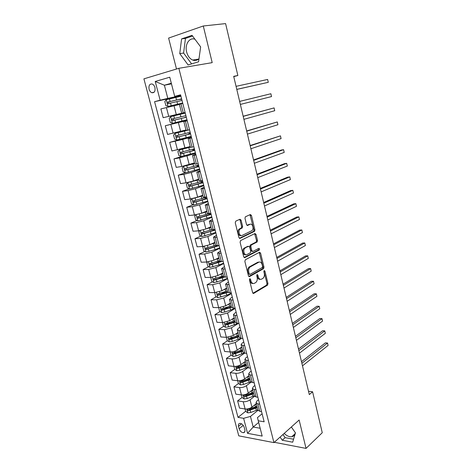 <?xml version="1.0" encoding="UTF-8"?>
<svg xmlns="http://www.w3.org/2000/svg" width="472" height="472" viewBox="0 0 472 472"><rect width="100%" height="100%" fill="white"/><g stroke="black" fill="none" stroke-linecap="round" stroke-linejoin="round"><path stroke-width="0.71" d="M249.782 278.681L249.44 279.849L252.62 292.669L253.706 293.401L267.553 285.135L267.96 283.548L264.928 271.046L264.149 270.55L263.872 271.648L264.267 273.27C264.668 275.477 264.237 277.158 262.975 278.315L261.624 279.117C260.084 279.748 258.957 278.952 258.237 276.722L257.83 275.076L257.087 274.545L256.75 275.695L257.151 277.341C257.565 279.566 257.122 281.271 255.83 282.457L254.438 283.283C252.856 283.932 251.7 283.129 250.962 280.875L250.549 279.217L249.782 278.681M194.93 39.229C189.36 37.011 184.57 44.651 186.652 52.073C187.762 56.068 189.773 58.729 192.682 60.05C195.036 60.935 197.143 60.487 199.001 58.717M149.087 89.208C149.612 90.978 150.503 92.14 151.766 92.701C154.379 93.037 155.435 91.32 154.928 87.544C154.415 85.78 153.53 84.618 152.279 84.045C149.636 83.697 148.574 85.42 149.087 89.208M295.348 432.724C295.006 434.983 293.832 436.311 291.808 436.706C289.289 436.995 286.746 435.904 284.185 433.426M241.062 220.123L239.941 219.25L235.776 221.132L235.257 222.766L238.926 237.54L240.059 238.389L254.573 231.309L254.921 229.805L251.428 215.409L250.343 214.536L245.322 216.843L244.992 218.335L246.52 224.578L247.623 225.439L250.024 224.312C252.449 222.99 254.29 228.896 251.995 230.613L242.136 235.434C239.658 236.838 237.705 230.873 240.065 229.067L242.266 227.923L242.614 226.407L241.062 220.123L240.077 220.206L239.587 219.409M274.303 442.293L306.039 448.4L299.136 420.009L273.931 442.624L178.853 68.304L212.199 62.64L203.285 25.989L225.592 23.6L237.858 75.508L233.687 76.346L309.313 394.598L312.582 391.772L308.523 391.264M306.039 448.4L322.258 432.73L312.582 391.772M245.357 259.753L244.856 261.405L248.437 275.813L249.535 276.58L263.582 268.668L263.972 267.111L260.568 253.063L259.512 252.272L245.357 259.753M243.711 256.798L240.089 242.207L240.596 240.561L254.957 233.522L256.025 234.354L257.505 240.454L257.146 241.971L251.204 245.027L250.838 246.561L251.836 250.638L252.921 251.446L258.821 248.372C259.606 248.508 259.765 249.051 259.305 250.001L244.826 257.606L243.711 256.798M244.85 429.78L244.207 427.343C243.298 424.888 241.859 423.561 239.888 423.366C238.59 423.585 238.124 424.57 238.49 426.31L239.133 428.735C240.047 431.202 241.499 432.523 243.481 432.706C244.75 432.476 245.204 431.502 244.85 429.78M273.931 442.624L238.767 435.845L143.913 78.848L178.853 68.304M262.102 413.773L257.476 417.596L258.249 420.788L264.149 421.791L180.581 94.807L174.693 96.365L180.699 95.279M258.249 420.788L262.184 436.081L247.552 433.337L243.611 418.31L250.455 416.434L257.972 410.321M245.664 411.259L238.006 417.36L243.611 418.31M238.006 417.36L154.58 101.675L160.138 100.206L155.223 81.473L169.761 77.207L174.693 96.365M203.285 25.989L168.61 38.079L176.493 69.018M233.752 76.617L237.858 75.508M258.674 422.452L253.204 427.024L260.172 428.263M250.455 416.434L253.204 427.024L247.552 433.337M171.472 83.857L164.386 85.22L167.802 98.382L180.782 95.609M166.421 107.527L168.728 116.372L163.17 117.699L160.863 108.926L179.443 104.477M168.728 116.372L181.69 113.25M187.065 120.195L165.288 125.753L187.13 120.443M165.288 125.753L167.566 134.431L185.986 129.983M186.564 137.618L169.666 142.402L182.735 139.458L191.367 137.004M169.666 142.402L171.92 150.987L190.24 146.538M182.564 156.214L173.997 158.875L179.566 157.89L195.555 153.394M173.997 158.875L176.227 167.377L181.803 166.457L194.446 162.923M185.266 172.817L178.28 175.177L183.856 174.321L191.278 172.492L199.697 169.619M178.28 175.177L180.493 183.59L186.068 182.806L193.467 180.971L198.606 179.136M189.219 188.859L182.522 191.313L188.104 190.588L195.479 188.753L203.804 185.673M182.522 191.313L184.711 199.638L190.293 198.977L197.65 197.143L202.724 195.184M193.16 204.742L186.723 207.285L192.305 206.683L199.638 204.848L207.863 201.562M186.723 207.285L188.888 215.521L194.47 214.984L201.786 213.149L206.801 211.072M197.078 220.465L190.877 223.091L196.464 222.613L203.757 220.772L211.881 217.291M190.877 223.091L193.018 231.245L198.606 230.832L205.88 228.991L210.837 226.79M200.972 236.035L194.989 238.732L200.576 238.378L207.833 236.537L215.863 232.861M194.989 238.732L197.113 246.809L202.7 246.514L209.934 244.667L214.837 242.354M204.848 251.446L199.06 254.219L204.653 253.983L211.863 252.137L219.804 248.278M199.06 254.219L201.16 262.214L206.754 262.037L213.946 260.19L218.79 257.759M208.689 266.704L203.09 269.547L208.683 269.429L215.857 267.583L223.704 263.535M203.09 269.547L205.172 277.459L210.766 277.4L217.917 275.554L222.701 273.011M212.506 281.813L207.078 284.728L212.677 284.722L219.81 282.87L227.563 278.645M207.078 284.728L209.137 292.557L214.736 292.611L221.852 290.758L226.578 288.109M216.294 296.776L211.031 299.75L216.624 299.856L223.722 298.003L231.386 293.602M211.031 299.75L213.067 307.508L218.666 307.667L225.74 305.815L230.419 303.059M220.058 311.591L214.943 314.629L220.536 314.842L227.598 312.989L235.174 308.417M214.943 314.629L216.961 322.305L222.554 322.577L229.593 320.718L234.218 317.857M223.787 326.258L218.813 329.356L224.412 329.68L231.433 327.822L238.49 323.349M218.813 329.356L220.813 336.961L226.407 337.338L233.41 335.48L237.976 332.512M227.492 340.784L222.648 343.94L228.247 344.371L235.227 342.513L241.493 338.359M222.648 343.94L224.625 351.469L230.224 351.953C232.69 352.012 235.009 351.392 237.186 350.088L241.705 347.026M231.162 355.174L226.442 358.384L232.041 358.915C234.507 358.991 236.82 358.372 238.985 357.056L244.573 353.18M226.442 358.384L228.401 365.835L234 366.419C236.466 366.52 238.773 365.9 240.927 364.561L245.393 361.399M234.802 369.423L230.2 372.685L235.799 373.317C238.266 373.435 240.567 372.809 242.708 371.452L247.788 367.782M230.2 372.685L232.141 380.066L237.74 380.751C240.201 380.886 242.502 380.267 244.632 378.886L249.045 375.629M237.693 380.745L238.425 383.541L233.929 386.845L239.522 387.577C241.983 387.73 244.278 387.111 246.396 385.712L251.11 382.167M233.929 386.845L235.847 394.155L241.446 394.94C243.906 395.111 246.189 394.492 248.302 393.076L252.667 389.719M242.059 397.459L237.617 400.87L243.21 401.702C245.67 401.89 247.947 401.265 250.048 399.837L254.508 396.344M237.617 400.87L239.516 408.115L245.115 408.994C247.57 409.2 249.841 408.575 251.93 407.124L256.249 403.678M171.318 83.255L164.386 85.22L155.223 81.473M258.503 399.701L257.057 400.852L256.019 402.781L257.83 403.867L259.635 404.138M254.874 385.494L253.411 386.609L252.343 388.468L254.142 389.494L255.954 389.73M251.204 371.139L249.723 372.225L248.632 374.019L250.425 374.969L252.237 375.175M247.499 356.649L246.006 357.699L244.885 359.416L246.667 360.307L248.478 360.478M243.758 342.011L242.248 343.026L241.103 344.672L242.873 345.492L244.685 345.628M239.982 327.226L238.448 328.205L237.28 329.781L239.038 330.524L240.85 330.63M236.165 312.293L234.613 313.237L233.416 314.736L235.168 315.408L236.979 315.479M232.307 297.207L230.743 298.121L229.516 299.537L233.068 300.168M228.413 281.973L225.575 284.185L229.115 284.704M224.477 266.58L221.592 268.674L225.12 269.081M220.507 251.027L217.568 252.998L221.085 253.287M216.489 235.316L213.503 237.162L217.008 237.333M212.435 219.445L209.397 221.161L212.884 221.215M208.335 203.403L205.243 204.995L208.718 204.919M204.193 187.195L201.048 188.653L204.512 188.452M200.004 170.817L196.812 172.138L200.258 171.808M195.774 154.267L192.523 155.453L195.957 154.987M191.502 137.541L188.192 138.579L191.614 137.983M187.177 120.631L183.82 121.528L187.219 120.791M241.469 381.276L241.092 381.553M238.372 366.892L237.505 367.505M235.475 352.242L233.917 353.298M232.725 337.374L230.354 338.92M230.106 322.329L226.885 324.335M227.651 307.083L223.787 309.378M225.41 291.625L220.996 294.121M223.457 275.943L218.383 278.663M217.568 252.998L219.663 261.169L216.017 262.981M216.707 245.759L213.999 247.057M180.894 96.034L154.58 101.675M257.895 410.103L259.73 411.289L261.535 411.572M241.398 394.934L242.089 397.572L244.23 398.952L247.163 398.527L254.237 395.855L256.066 396.987L257.871 397.241M250.549 381.488L252.361 382.538L254.172 382.762M246.827 366.968L248.626 367.948L250.437 368.136M243.062 352.307L244.85 353.209L246.661 353.369M239.257 337.492L241.039 338.324L242.85 338.448M235.416 322.529L237.186 323.291L238.997 323.379M231.534 307.414L233.292 308.098L235.103 308.151M227.616 292.144L229.362 292.752L231.174 292.764M223.657 276.722L227.203 277.223M219.663 261.169L223.185 261.523M215.615 245.387L219.132 245.652M211.527 229.475L215.031 229.616L210.022 231.563L203.373 233.492L202.382 232.702M207.403 213.397L210.89 213.415M203.231 197.154L206.707 197.036M196.812 172.138L199.019 180.752L202.476 180.487M192.523 155.453L194.759 164.15L198.199 163.755M188.192 138.579L190.452 147.376L193.88 146.845M183.82 121.528L186.098 130.419L189.508 129.753M182.776 103.415L179.395 104.294L181.702 113.28L185.095 112.478M167.802 98.382L160.138 100.206M280.091 437.096L282.28 440.246L292.687 442.205L295.46 432.883L291.348 426.995M181.584 38.893L179.755 53.619L188.121 64.953L198.57 61.791L200.647 46.899L192.021 35.329L181.584 38.893L185.461 38.409L183.596 53.053L191.614 63.891M282.958 434.523L285.135 437.656L293.578 439.214M285.135 437.656L282.28 440.246M192.529 36.008L185.461 38.409M183.596 53.053L179.755 53.619M250.549 279.217L249.564 279.223L249.977 280.881C250.579 282.858 251.588 283.725 252.998 283.477M260.231 279.306C258.845 279.56 257.854 278.704 257.252 276.734L256.851 275.087L257.83 275.076M252.927 293.265L266.568 285.135L266.981 283.554L263.948 271.064L264.928 271.046M248.779 276.456L262.603 268.692L262.993 267.134L259.216 252.426M249.222 273.854L249.989 274.391L262.32 267.488L262.597 266.397L262.178 264.674C261.47 262.444 260.343 261.624 258.798 262.202L250.054 267.01C248.791 268.202 248.366 269.895 248.785 272.09L249.222 273.854L248.231 273.866L249.588 274.397M259.128 262.06L257.818 262.231L258.798 262.202M248.231 273.866L247.794 272.108C247.381 269.913 247.806 268.22 249.068 267.034L257.818 262.231M252.431 251.464L250.856 250.679L249.853 246.608L250.219 245.074L256.166 242.024L256.526 240.508L254.626 233.681M244.107 257.5L258.326 250.048L258.402 248.591M245.292 248.006L244.944 248.237C242.525 250.007 244.419 256.078 246.915 254.573L250.361 252.762L250.732 251.21L249.729 247.127L248.638 246.313L243.959 248.284C241.635 249.965 243.269 255.824 245.741 254.697M248.13 246.337L248.638 246.313M244.307 248.054L247.652 246.36M241.039 235.546C238.572 236.732 236.773 230.891 239.074 229.138L241.28 228L241.623 226.483L240.077 220.206M250.071 224.288L249.039 224.389L250.024 224.312M246.98 225.35L249.039 224.389M239.375 238.301L253.594 231.374L253.942 229.87L249.971 214.707M245.068 408.982L245.717 411.466L247.853 412.87L250.779 412.457L257.806 409.755M254.732 404.893L256.385 404.209M256.927 406.315L247.629 409.478C247.045 409.973 247.204 410.416 248.095 410.799L257.269 407.649M257.075 406.899L249.192 409.92L248.095 410.799M302.481 365.853L328.087 345.445L327.538 343.032L325.367 342.884L301.49 361.682M328.087 345.445L327.538 343.032L301.879 363.322M251.051 390.963L252.803 390.255M253.352 392.385L244.018 395.518C243.41 396.014 243.558 396.462 244.466 396.852L253.694 393.731M253.511 393.017L245.576 395.996L244.466 396.852M299.466 353.162L325.332 333.32L324.777 330.878L322.606 330.766L298.487 349.044M325.332 333.32L324.777 330.878L298.859 350.613M238.425 383.541L240.572 384.904L243.517 384.462L250.685 381.801M247.322 376.898L249.186 376.172M249.735 378.32L240.372 381.423C239.741 381.925 239.882 382.373 240.803 382.768L250.083 379.677M249.912 378.992L241.929 381.942L240.803 382.768M296.428 340.365L322.553 321.09L321.993 318.629L319.821 318.547L295.46 336.294M322.553 321.09L321.993 318.629L295.814 337.793M233.953 366.419L234.726 369.375L236.873 370.715L239.835 370.26L247.251 367.541M243.546 362.702L245.534 361.947M246.089 364.118L236.69 367.186C236.035 367.688 236.171 368.148 237.103 368.555L246.443 365.487M246.278 364.838L238.242 367.747L237.103 368.555M293.36 327.456L319.75 308.759L319.184 306.281L317.007 306.228L292.404 323.438M319.75 308.759L319.184 306.281L292.74 324.86M230.177 351.947L230.991 355.068L233.144 356.389L236.112 355.917L243.977 353.056M239.717 348.371L241.847 347.581M242.407 349.776L232.973 352.814C232.289 353.322 232.425 353.782 233.369 354.195L242.767 351.156M242.608 350.543L234.519 353.41L233.369 354.195M290.262 314.435L316.924 296.327L316.358 293.826L314.175 293.802L289.324 310.47M316.924 296.327L316.358 293.826L289.643 311.815M226.365 337.332L227.221 340.625L229.374 341.923L232.354 341.433L240.903 338.318M235.835 333.905L238.124 333.079M238.69 335.291L229.221 338.294C228.513 338.808 228.637 339.274 229.598 339.692L239.05 336.689M238.903 336.105L230.761 338.937L229.823 338.341M287.141 301.295L314.075 283.79L313.502 281.265L311.319 281.277L286.215 297.384M314.075 283.79L313.502 281.265L286.516 298.658M222.513 322.577L223.415 326.04L225.575 327.314L228.56 326.807L237.988 323.326M231.888 319.302L234.366 318.429M234.938 320.665L225.421 323.639C224.696 324.152 224.82 324.624 225.781 325.055L235.298 322.075M235.156 321.526L226.961 324.323L226.017 323.692M283.991 288.044L311.201 271.146L310.623 268.603L308.44 268.645L283.076 284.185M226.949 324.323L225.781 325.055L226.961 324.323M311.201 271.146L310.623 268.603L283.359 285.377M218.748 307.673L219.568 311.308L221.728 312.558L224.731 312.039L230.578 310.11L235.074 308.151M227.876 304.558L230.566 303.638M229.97 303.325L230.436 303.136M231.144 305.891L221.569 308.836C220.849 309.349 220.961 309.821 221.905 310.263L231.51 307.319M231.38 306.806L223.085 309.567L222.17 308.906M280.816 274.669L308.304 258.396L307.72 255.836L305.537 255.912L279.914 270.875M308.304 258.396L307.72 255.836L280.179 271.984M215.043 292.611L214.748 292.835L215.686 296.428L217.846 297.655L226.749 295.218L231.309 293.295M223.781 289.678L226.731 288.693M225.84 288.522L226.613 288.227M227.315 290.976L217.68 293.885C216.961 294.392 217.067 294.876 217.999 295.33L227.758 292.386M227.563 291.938L219.256 294.646L218.294 293.973M277.613 261.181L305.378 245.54L304.794 242.956L302.605 243.062L276.722 257.441M305.378 245.54L304.794 242.956L276.964 258.467M211.303 277.377L210.813 277.772L211.763 281.4L213.928 282.604L222.878 280.179L227.48 278.309M219.604 274.657L222.855 273.601M221.633 273.583L222.749 273.176M223.445 275.908L213.751 278.781C213.037 279.294 213.137 279.778 214.052 280.244L224.342 277.164M223.757 276.905L215.344 279.589L214.371 278.887M274.374 247.57L302.434 232.572L301.838 229.964L299.655 230.112L273.5 243.888M302.434 232.572L301.838 229.964L273.725 244.832M207.527 261.984L206.842 262.556L207.798 266.22L209.969 267.4L218.973 264.987L223.61 263.169M215.315 259.5L218.943 258.361M217.332 258.491L218.843 257.972M219.539 260.686L209.78 263.529C209.072 264.037 209.167 264.532 210.064 265.004L221.439 261.577M220.383 261.535L211.397 264.379L210.412 263.647M271.111 233.835L299.46 219.498L298.864 216.866L296.676 217.049L270.25 230.212M299.46 219.498L298.864 216.866L270.456 231.073M203.709 246.413L202.83 247.186L203.798 250.892L205.969 252.042L215.02 249.641L219.704 247.883M210.895 244.213L214.99 242.962M212.931 243.251L214.902 242.614M215.592 245.31L205.774 248.119C205.066 248.632 205.155 249.127 206.034 249.611L218.843 245.67M217.621 245.729L207.403 249.01L206.417 248.254M267.819 219.976L296.463 206.305L295.861 203.656L293.667 203.869L266.975 216.412M296.463 206.305L295.861 203.656L267.158 217.191M199.851 230.684L198.777 231.663L199.756 235.404L201.927 236.525L215.757 232.436M206.305 228.802L210.996 227.404M208.364 227.887L210.919 227.097M211.839 229.705L201.721 232.554C201.019 233.062 201.102 233.563 201.963 234.065L215.149 230.076M264.497 205.993L293.437 193.007L292.829 190.328L290.64 190.582L263.665 202.494M293.437 193.007L292.829 190.328L263.824 203.178M195.945 214.778L194.682 215.975L195.668 219.757L197.845 220.849L211.769 216.837M201.432 213.291L206.966 211.692M203.562 212.412L206.895 211.421M209.09 213.586L197.632 216.831C196.93 217.338 197.007 217.846 197.857 218.353L211.155 214.453M211.055 214.046L199.302 217.81L198.299 216.99M261.14 191.88L290.386 179.59L289.778 176.888L287.584 177.177L260.326 188.446M290.386 179.59L289.778 176.888L260.467 189.042M191.992 198.706L190.546 200.128L191.543 203.945L193.721 205.013L207.739 201.078M193.19 198.452L202.889 195.815M198.405 196.853L202.83 195.591M206.736 197.143L193.496 200.942C192.806 201.45 192.871 201.963 193.703 202.476L207.125 198.665M207.037 198.323L195.19 201.969L194.181 201.113M257.759 177.637L287.312 166.055L286.693 163.336L284.498 163.654L256.957 174.268M287.312 166.055L286.693 163.336L257.075 174.77M188.505 182.345L186.369 184.121L187.372 187.98L189.555 189.018L203.668 185.154M187.874 182.57L198.771 179.779M192.269 181.366L198.724 179.59M202.653 181.177L189.319 184.888C188.629 185.396 188.694 185.915 189.508 186.44L203.048 182.717M202.978 182.434L191.03 185.962L190.021 185.071M254.343 163.265L284.209 152.403L283.583 149.659L281.389 150.019L253.558 159.961M202.742 181.525L201.408 181.608M284.209 152.403L283.583 149.659L253.653 160.374M194.576 163.43L183.649 166.339L182.145 167.943L183.16 171.843L185.343 172.852L199.556 169.065M183.649 166.339L194.612 163.572M198.529 165.052L185.101 168.669C184.416 169.183 184.469 169.702 185.272 170.233L198.93 166.604M198.871 166.386L186.829 169.79L185.82 168.858M250.897 148.757L281.082 138.632L280.451 135.859L250.125 145.523M198.694 165.678L196.871 165.766L197.762 165.3M281.082 138.632L280.451 135.859L250.201 145.836M190.381 147.099L179.378 149.937L177.879 151.595L178.906 155.536L181.089 156.515L195.402 152.81M179.378 149.937L190.405 147.193M194.364 148.757L180.835 152.279C180.156 152.792 180.204 153.317 180.988 153.86L194.771 150.326M194.73 150.167L182.587 153.447L181.572 152.468M194.6 149.665L192.794 149.854L194.482 149.211M247.417 134.113L277.919 124.738L277.288 121.947L246.661 130.95M277.919 124.738L277.288 121.947L246.714 131.169M188.552 129.959L175.059 133.358L173.566 135.08L174.605 139.063L176.793 140.013L191.207 136.384M175.059 133.358L189.514 129.77M190.157 132.284L176.528 135.712C175.85 136.231 175.897 136.762 176.664 137.311L190.564 133.877M190.54 133.782L178.298 136.933L177.289 135.889M190.464 133.493L188.676 133.777L190.399 133.228M243.906 119.339L274.733 110.719L274.096 107.905L243.168 116.242M274.733 110.719L274.096 107.905L243.198 116.366M170.699 116.608L185.254 113.103L170.699 116.608L169.206 118.389L170.256 122.413L172.445 123.334L186.965 119.788M185.242 113.062L183.49 113.522M185.248 113.068L183.478 113.481M185.903 115.646L172.174 118.974C171.501 119.493 171.542 120.03 172.292 120.59L186.316 117.251M186.31 117.227L173.962 120.248L172.976 119.109M186.287 117.15L184.517 117.534L186.269 117.08M240.36 104.418L271.524 96.583L270.875 93.739L239.64 101.397M271.524 96.583L270.875 93.739L239.646 101.421M180.947 96.258L166.286 99.68L164.805 101.521L165.867 105.586L168.056 106.471L182.676 103.02M168.056 106.471L182.688 103.049M182.711 103.156L180.953 103.633L182.741 103.256M181.608 98.831L167.772 102.058C167.106 102.583 167.141 103.126 167.879 103.687L182.021 100.453M181.696 99.191L179.909 99.545L181.661 99.043M236.797 89.42L268.279 82.317L267.624 79.449L236.065 86.335M167.879 103.687L169.188 103.397C168.362 102.831 168.351 102.282 169.159 101.757L181.62 98.878M236.785 89.361L268.279 82.317L267.624 79.449M174.015 105.716L176.298 114.554M178.398 122.673L180.658 131.422M182.735 139.458L184.977 148.114M187.03 156.061L189.242 164.628M191.278 172.492L193.467 180.971M195.479 188.753L197.65 197.143M199.638 204.848L201.786 213.149M203.757 220.772L205.88 228.991M207.833 236.537L209.934 244.667M211.863 252.137L213.946 260.19M215.857 267.583L217.917 275.554M219.81 282.87L221.852 290.758M223.722 298.003L225.74 305.815M227.598 312.989L229.593 320.718M231.433 327.822L233.41 335.48M235.227 342.513L237.186 350.088M238.985 357.056L240.927 364.561M242.708 371.452L244.632 378.886M246.396 385.712L248.302 393.076M250.048 399.837L251.93 407.124M257.83 403.867L259.73 411.289M243.21 401.702L245.115 408.994M239.522 387.577L241.446 394.94M254.142 389.494L256.066 396.987M235.799 373.317L237.74 380.751M250.425 374.969L252.361 382.538M232.041 358.915L234 366.419M246.667 360.307L248.626 367.948M228.247 344.371L230.224 351.953M242.873 345.492L244.85 353.209M224.412 329.68L226.407 337.338M239.038 330.524L241.039 338.324M220.536 314.842L222.554 322.577M235.168 315.408L237.186 323.291M216.624 299.856L218.666 307.667M231.25 300.139L233.292 308.098M212.677 284.722L214.736 292.611M227.303 284.704L229.362 292.752M208.683 269.429L210.766 277.4M223.309 269.117L225.386 277.247M204.653 253.983L206.754 262.037M219.273 253.364L221.374 261.577M200.576 238.378L202.7 246.514M215.197 237.451L217.321 245.747M196.464 222.613L198.606 230.832M211.072 221.368L213.22 229.752M192.305 206.683L194.47 214.984M206.913 205.113L209.078 213.586M188.104 190.588L190.293 198.977M202.7 188.688L204.895 197.249M183.856 174.321L186.068 182.806M198.452 172.085L200.665 180.741M179.566 157.89L181.803 166.457M194.151 155.306L196.393 164.055M175.23 141.281L177.49 149.937M189.809 138.349L192.069 147.187M170.852 124.496L173.135 133.246M185.413 121.204L187.703 130.142M180.977 103.87L183.289 112.908M243.239 425.372L239.133 428.735M241.552 423.821L238.49 426.31M249.977 280.881L250.962 280.875M257.252 276.734L258.237 276.722M266.981 283.554L267.96 283.548M266.521 285.171L267.5 285.171M253.086 293.395L253.706 293.401M259.582 253.104L260.568 253.063M262.993 267.134L263.972 267.111M262.526 268.739L263.506 268.721M248.956 276.586L249.535 276.58M249.381 266.827L250.367 266.804M247.794 272.108L248.785 272.09M255.045 234.413L256.025 234.354M256.526 240.508L257.505 240.454M256.048 242.101L257.028 242.047M250.343 244.992L251.328 244.944M249.853 246.608L250.838 246.561M250.856 250.679L251.836 250.638M258.249 250.095L259.228 250.054M244.301 257.623L244.826 257.606M241.623 226.483L242.614 226.407M241.121 228.1L242.107 228.029M239.505 228.855L240.496 228.784M247.21 225.468L247.623 225.439M250.449 215.492L251.428 215.409M253.942 229.87L254.921 229.805M253.458 231.463L254.438 231.398M239.593 238.419L240.059 238.389M246.809 409.029L247.8 412.835M255.83 408.25L256.367 410.357M254.945 404.811L255.488 406.923M250.231 410.351L250.779 412.457M249.712 408.345L249.883 409.017M243.145 394.958L244.177 398.917M252.243 394.327L252.791 396.451M251.352 390.851L251.9 392.981M246.614 396.397L247.163 398.527M246.059 394.267L246.266 395.052M239.44 380.745L240.519 384.869M248.626 380.261L249.181 382.408M247.723 376.756L248.278 378.904M242.956 382.314L243.517 384.462M242.372 380.054L242.608 380.951M235.705 366.396L236.82 370.685M244.974 366.065L245.528 368.231M244.065 362.52L244.62 364.697M239.269 368.089L239.835 370.26M238.649 365.7L238.915 366.714M231.929 351.906L233.091 356.354M241.286 351.728L241.847 353.917M240.366 348.147L240.927 350.342M235.546 353.729L236.112 355.917M234.891 351.203L235.186 352.342M228.118 337.268L229.321 341.887M237.558 337.25L238.13 339.457M236.631 333.633L237.204 335.852M231.781 339.221L232.354 341.433M231.091 336.565L231.416 337.822M230.761 338.937L229.598 339.692M224.271 322.488L225.516 327.279M233.799 322.624L234.372 324.86M232.861 318.978L233.433 321.214M227.982 324.571L228.56 326.807M227.256 321.78L227.616 323.161M220.383 307.555L221.675 312.523M230 307.856L230.578 310.11M229.05 304.174L229.634 306.434M224.147 309.779L224.731 312.039M223.386 306.847L223.775 308.352M223.126 309.555L221.94 310.263M216.453 292.475L217.793 297.625M226.165 292.941L226.749 295.218M225.203 289.224L225.793 291.501M220.271 294.835L220.861 297.118M219.468 291.761L219.893 293.395M219.256 294.646L218.052 295.325M212.483 277.241L213.875 282.575M222.288 277.878L222.878 280.179M221.321 274.12L221.911 276.427M216.353 279.743L216.949 282.049M215.515 276.521L215.975 278.285M215.344 279.589L214.129 280.238M208.477 261.854L209.916 267.37M218.371 262.662L218.973 264.987M217.397 258.868L217.993 261.193M212.4 264.497L213.002 266.827M211.527 261.128L212.017 263.028M211.397 264.379L210.164 264.998M204.429 246.307L205.916 252.013M214.418 247.293L215.02 249.641M213.432 243.458L214.034 245.812M208.406 249.098L209.013 251.452M207.491 245.576L208.016 247.611M207.403 249.01L206.158 249.605M200.334 230.601L201.874 236.496M210.423 231.764L211.031 234.136M213.981 230.141L213.869 229.705M209.426 227.893L210.04 230.265M204.37 233.54L204.984 235.917M203.414 229.87L203.981 232.041M203.373 233.492L202.11 234.053M196.204 214.73L197.792 220.825M206.388 216.082L207.007 218.477M209.993 214.548L209.727 213.527M205.379 212.164L205.998 214.565M200.293 217.828L200.913 220.223M199.296 213.993L199.898 216.306M199.302 217.81L198.028 218.347M192.027 198.694L193.667 204.99M202.311 200.234L202.936 202.653M205.957 198.789L205.639 197.544M201.296 196.275L201.916 198.706M196.175 201.945L196.8 204.37M195.148 197.986L195.774 200.411M195.19 201.969L193.898 202.47M187.838 182.611L189.502 188.989M198.193 184.222L198.824 186.664M201.88 182.87L201.556 181.596M197.166 180.227L197.797 182.676M192.015 185.903L192.647 188.352M190.971 181.897L191.608 184.357M191.03 185.962L189.726 186.434M183.608 166.38L185.29 172.829M194.033 168.044L194.665 170.516M197.768 166.781L197.514 165.796M192.995 164.008L193.632 166.486M187.809 169.696L188.452 172.168M186.759 165.648L187.402 168.126M186.829 169.79L185.508 170.233M179.336 149.978L181.036 156.492M189.827 151.701L190.47 154.197M193.608 150.533L193.426 149.83M188.776 147.618L189.419 150.12M183.561 153.311L184.21 155.813M182.499 149.223L183.148 151.73M182.587 153.447L181.248 153.86M175.023 133.405L176.734 139.989M185.579 135.181L186.228 137.706M189.402 134.113L189.296 133.706M184.517 131.057L185.166 133.588M179.266 136.762L179.92 139.287M178.192 132.626L178.853 135.163M178.298 136.933L176.941 137.311M170.657 116.655L172.392 123.31M181.283 118.49L181.938 121.038M180.21 114.324L180.87 116.879M174.929 120.03L175.59 122.584M173.843 115.858L174.51 118.419M173.962 120.248L172.593 120.59M166.25 99.728L168.002 106.454M176.941 101.622L177.608 104.194M175.861 97.409L176.522 99.993M170.54 103.126L171.212 105.704M169.448 98.908L170.121 101.492M169.159 101.757L167.772 102.058M198.576 59.106L192.682 60.05M154.108 92.235L151.766 92.701M295.165 433.626L291.808 436.706M256.019 402.781L257.913 410.168M252.343 388.468L254.26 395.931M248.632 374.019L250.567 381.553M244.885 359.416L246.838 367.027M241.103 344.672L243.074 352.36M237.28 329.781L239.269 337.545M233.416 314.736L235.428 322.577M229.516 299.537L231.545 307.461M225.575 284.185L227.628 292.186M221.592 268.674L223.669 276.757M213.503 237.162L215.621 245.416M209.397 221.161L211.539 229.504M205.243 204.995L207.409 213.421M201.048 188.653L203.237 197.172M244.88 431.544L243.481 432.706M266.568 285.135L267.553 285.135M262.603 268.692L263.582 268.668M249.068 267.034L250.054 267.01M256.166 242.024L257.146 241.971M250.219 245.074L251.204 245.027M258.326 250.048L259.305 250.001M243.959 248.284L244.944 248.237M241.28 228L242.266 227.923M239.074 229.138L240.065 229.067M253.594 231.374L254.573 231.309M223.085 309.567L221.905 310.263M219.185 294.658L217.999 295.33M215.244 279.607L214.052 280.244M211.267 264.397L210.064 265.004M207.249 249.033L206.034 249.611M213.261 229.746L213.362 230.147M203.184 233.516L201.963 234.065M209.12 213.586L209.426 214.778M199.084 217.834L197.857 218.353M205.06 197.744L205.385 199.007M194.942 201.992L193.703 202.476M200.966 181.749L201.302 183.071M190.759 185.986L189.508 186.44M196.871 165.766L197.178 166.976M186.534 169.814L185.272 170.233M192.794 149.854L193.013 150.71M182.263 153.471L180.988 153.86M188.676 133.777L188.806 134.278M177.95 136.957L176.664 137.311M173.59 120.266L172.292 120.59"/></g></svg>
